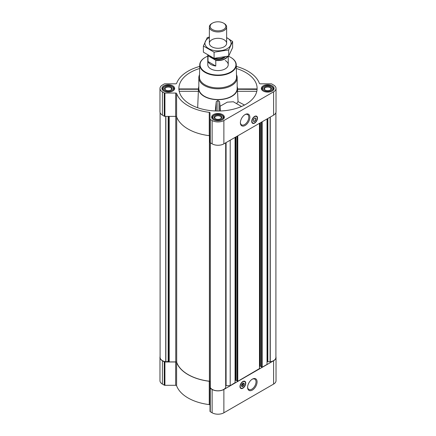 <?xml version="1.0" encoding="UTF-8"?>
<svg xmlns="http://www.w3.org/2000/svg" width="436" height="436" viewBox="0 0 436 436"><rect width="100%" height="100%" fill="white"/><g stroke="black" fill="none" stroke-linecap="round" stroke-linejoin="round"><path stroke-width="0.65" d="M244.847 114.706A5.957 3.439 -60 0 1 247.572 114.548A5.957 3.439 -60 0 1 248.482 119.322A5.957 3.439 -60 0 1 244.596 124.571A5.957 3.439 -60 0 1 241.615 124.865A5.957 3.439 -60 0 1 240.389 122.429M179.114 89.385L179.027 90.339M199.661 68.485A39.12 22.585 0 0 0 178.956 89.832A39.12 22.585 0 0 0 190.341 104.406A39.12 22.585 0 0 0 231.843 109.556A39.12 22.585 0 0 0 257.044 89.832A39.12 22.585 0 0 0 236.339 68.485M256.804 91.298L237.538 91.298L237.544 89.266L256.886 89.385M198.827 86.404A19.495 11.254 0 0 0 198.516 88.018A19.495 11.254 0 0 0 204.217 96.394A19.495 11.254 0 0 0 225.794 98.754A19.495 11.254 0 0 0 237.484 88.018A19.495 11.254 0 0 0 237.173 86.404M197.672 107.73L198.456 89.266L178.967 89.266M233.331 101.768L227.287 102.155L220.06 106.259L219.575 101.583L217.918 100.503L216.267 101.577L215.291 110.967M237.538 91.298L238.045 101.61L236.617 103.659M220.371 110.978L220.06 106.259M160.094 356.555A8.311 4.796 0 0 0 159.974 357.367A8.311 4.796 0 0 0 162.405 360.763L164.241 361.82A0.959 0.556 0 0 0 164.917 361.984L175.664 361.984A0.959 0.556 0 0 1 176.602 362.42A42.314 24.432 0 0 0 209.247 381.271A0.959 0.556 0 0 1 210.01 381.811L210.01 411.344A0.959 0.556 0 0 0 210.288 411.737L212.125 412.794A8.311 4.796 0 0 0 223.875 412.794L273.595 384.089A8.311 4.796 0 0 0 276.026 380.699L276.026 357.367A8.311 4.796 0 0 0 275.906 356.555M210.01 405.142A0.959 0.556 0 0 0 209.247 404.603A42.314 24.432 0 0 1 176.602 385.751A0.959 0.556 0 0 0 175.664 385.31L164.917 385.31A0.959 0.556 0 0 1 164.241 385.152L162.405 384.089A8.311 4.796 0 0 1 159.974 380.699L159.974 357.367M272.217 85.838A6.36 3.673 180 0 1 274.075 88.437A6.36 3.673 180 0 1 267.715 92.105A6.36 3.673 180 0 1 261.355 88.437A6.36 3.673 180 0 1 265.284 85.042A6.36 3.673 180 0 1 272.217 85.838M172.781 85.838A6.36 3.673 180 0 1 174.645 88.437A6.36 3.673 180 0 1 168.285 92.105A6.36 3.673 180 0 1 161.925 88.437A6.36 3.673 180 0 1 165.849 85.042A6.36 3.673 180 0 1 172.781 85.838M222.496 114.543A6.36 3.673 180 0 1 224.36 117.137A6.36 3.673 180 0 1 218 120.81A6.36 3.673 180 0 1 211.64 117.137A6.36 3.673 180 0 1 215.564 113.747A6.36 3.673 180 0 1 222.496 114.543M199.704 66.408A42.314 24.432 0 0 0 176.602 83.385A0.959 0.556 0 0 1 175.664 83.821L164.917 83.821A0.959 0.556 0 0 0 164.241 83.984L162.405 85.042A8.311 4.796 0 0 0 159.974 88.437A8.311 4.796 0 0 0 162.405 91.827L164.241 92.884A0.959 0.556 0 0 0 164.917 93.048L175.664 93.048A0.959 0.556 0 0 1 176.602 93.489A42.314 24.432 0 0 0 209.247 112.335A0.959 0.556 0 0 1 210.01 112.88L210.01 119.083A0.959 0.556 0 0 0 210.288 119.475L212.125 120.532A8.311 4.796 0 0 0 223.875 120.532L273.595 91.827A8.311 4.796 0 0 0 276.026 88.437A8.311 4.796 0 0 0 273.595 85.042L271.759 83.984A0.959 0.556 0 0 0 271.083 83.821L260.336 83.821A0.959 0.556 0 0 1 259.398 83.385A42.314 24.432 0 0 0 236.296 66.408M210.305 385.675L210.168 142.714M261.502 366.932L262.183 367.221L267.039 364.414L267.039 118.941M237.097 381.026L237.773 381.309L259.469 368.578M225.695 385.729A0.959 0.556 0 0 1 226.082 385.68L230.203 385.68L235.064 382.666M230.203 385.68L230.203 140.207M159.974 88.437L159.974 111.763A8.311 4.796 0 0 0 162.405 115.159L164.241 116.216A0.959 0.556 0 0 0 164.917 116.379L175.664 116.379A0.959 0.556 0 0 1 176.602 116.815A42.314 24.432 0 0 0 209.247 135.667A0.959 0.556 0 0 1 210.01 136.206M210.01 119.083L210.01 142.409A0.959 0.556 0 0 0 210.288 142.801L212.125 143.858A8.311 4.796 0 0 0 223.875 143.858L273.595 115.159A8.311 4.796 0 0 0 276.026 111.763L276.026 88.437M254.608 123.088A4.093 2.36 -60 0 1 252.564 123.29A4.093 2.36 -60 0 1 252.564 118.57A4.093 2.36 -60 0 1 256.657 116.205A4.093 2.36 -60 0 1 257.284 119.486A4.093 2.36 -60 0 1 254.608 123.088M245.119 125.475A6.698 3.864 -60 0 1 240.383 122.745A6.698 3.864 -60 0 1 245.119 114.543A6.698 3.864 -60 0 1 249.855 117.273A6.698 3.864 -60 0 1 245.119 125.475M160.094 112.575L160.094 357.367A8.055 4.649 0 0 0 165.735 361.804L168.171 361.455L169.212 361.891L175.757 361.891L175.757 116.379M210.168 381.756A0.959 0.556 0 0 0 209.405 381.217A42.188 24.356 0 0 1 176.7 362.332A0.959 0.556 0 0 0 175.757 361.891M210.316 387.544L210.316 142.817L210.316 387.544A8.055 4.649 0 0 0 218 390.803A8.055 4.649 0 0 0 225.685 387.544L225.685 142.817L225.685 387.544M235.135 380.486L235.674 380.176L235.674 137.051M237.059 380.77L235.674 380.176M259.545 366.393L260.079 366.087L260.079 122.957M261.464 366.676L260.079 366.087M275.906 112.575L275.906 357.367A8.055 4.649 0 0 1 270.266 361.804L267.323 361.646A0.959 0.556 0 0 0 267.039 362.033M210.01 388.018A0.959 0.556 0 0 0 210.288 388.405L212.125 389.468A8.311 4.796 0 0 0 223.875 389.468L273.595 360.763A8.311 4.796 0 0 0 276.026 357.367M242.857 388.214A4.093 2.36 -60 0 1 240.814 388.416A4.093 2.36 -60 0 1 240.814 383.691A4.093 2.36 -60 0 1 244.907 381.331A4.093 2.36 -60 0 1 245.533 384.607A4.093 2.36 -60 0 1 242.857 388.214M252.351 390.078A6.698 3.864 -60 0 1 247.615 387.348A6.698 3.864 -60 0 1 252.351 379.146A6.698 3.864 -60 0 1 257.087 381.876A6.698 3.864 -60 0 1 252.351 390.078M236.476 74.769A19.173 11.069 180 0 1 237.173 77.739L237.173 88.437A19.173 11.069 180 0 1 218 99.506A19.173 11.069 180 0 1 198.827 88.437L198.827 77.739A19.173 11.069 180 0 1 199.525 74.769M219.575 111L219.575 101.583M216.267 111L216.267 101.577M217.918 111.022L217.918 100.503M238.045 101.61L244.492 105.054M198.462 91.298L179.196 91.298M228.246 56.184A17.941 10.36 180 0 1 230.688 57.361L230.688 57.361A17.941 10.36 180 0 1 230.688 72.016A17.941 10.36 180 0 1 205.312 72.016A17.941 10.36 180 0 1 205.312 57.361A17.941 10.36 180 0 1 207.77 56.179M225.232 60.511A10.23 5.902 180 0 1 228.23 64.686A10.23 5.902 180 0 1 218 70.594A10.23 5.902 180 0 1 207.77 64.686L207.77 55.105M230.802 57.427A18.263 10.546 180 0 1 230.917 57.492L230.917 57.492A18.263 10.546 180 0 1 236.263 64.817A18.263 10.546 180 0 1 218 75.493A18.263 10.546 180 0 1 199.737 64.817A18.263 10.546 180 0 1 205.084 57.492A18.263 10.546 180 0 1 205.198 57.427M236.263 64.817L236.525 77.074A18.525 10.693 180 0 1 218 87.903A18.525 10.693 180 0 1 199.475 77.074L199.737 64.817M237.173 77.739A19.173 11.069 180 0 1 218 88.808A19.173 11.069 180 0 1 198.827 77.739M254.259 122.979A4.093 2.36 -60 0 1 252.433 123.208M256.515 116.134A4.093 2.36 -60 0 1 257.229 117.829M254.101 118.592A1.422 0.823 -60 0 1 253.354 119.884M254.548 118.221A1.744 1.008 -60 0 1 255.36 118.167A1.744 1.008 -60 0 1 255.627 119.568A1.744 1.008 -60 0 1 254.488 121.104A1.744 1.008 -60 0 1 253.616 121.192A1.744 1.008 -60 0 1 253.256 120.456M254.608 121.317A1.918 1.106 -60 0 1 253.256 120.532A1.918 1.106 -60 0 1 254.608 118.183A1.918 1.106 -60 0 1 255.965 118.968A1.918 1.106 -60 0 1 254.608 121.317M254.608 122.799A3.739 2.158 -60 0 1 253.665 123.148A3.739 2.158 -60 0 1 252.738 118.668A3.739 2.158 -60 0 1 257.082 117.235A3.739 2.158 -60 0 1 254.608 122.799M253.594 123.154A3.837 2.213 -60 0 1 253.523 123.165A3.837 2.213 -60 0 1 252.575 123.001A3.837 2.213 -60 0 1 252.575 118.576A3.837 2.213 -60 0 1 256.412 116.358A3.837 2.213 -60 0 1 257.027 117.099A3.837 2.213 -60 0 1 257.055 117.17M222.066 115.311L221.613 115.05A5.112 2.954 180 0 1 221.613 119.224A5.112 2.954 180 0 1 214.387 119.224A5.112 2.954 180 0 1 214.387 115.05A5.112 2.954 180 0 1 221.613 115.05L222.066 115.311A5.755 3.319 180 0 1 223.755 117.66A5.755 3.319 180 0 1 222.474 119.747M220.714 115.573A3.837 2.213 180 0 1 220.714 118.706A3.837 2.213 180 0 1 215.286 118.706A3.837 2.213 180 0 1 215.286 115.573A3.837 2.213 180 0 1 220.714 115.573M213.526 119.747A5.755 3.319 180 0 1 212.245 117.66A5.755 3.319 180 0 1 213.934 115.311L214.387 115.05M271.786 86.606L271.334 86.35A5.112 2.954 180 0 1 271.334 90.525A5.112 2.954 180 0 1 264.102 90.525A5.112 2.954 180 0 1 264.102 86.35A5.112 2.954 180 0 1 271.334 86.35L271.786 86.606A5.755 3.319 180 0 1 273.47 88.955A5.755 3.319 180 0 1 272.189 91.042M270.429 86.868A3.837 2.213 180 0 1 270.429 90.001A3.837 2.213 180 0 1 265.006 90.001A3.837 2.213 180 0 1 265.006 86.868A3.837 2.213 180 0 1 270.429 86.868M263.246 91.042A5.755 3.319 180 0 1 261.965 88.955A5.755 3.319 180 0 1 263.649 86.606L264.102 86.35M172.351 86.606L171.898 86.35A5.112 2.954 180 0 1 171.898 90.525A5.112 2.954 180 0 1 164.666 90.525A5.112 2.954 180 0 1 164.666 86.35A5.112 2.954 180 0 1 171.898 86.35L172.351 86.606A5.755 3.319 180 0 1 174.035 88.955A5.755 3.319 180 0 1 172.754 91.042M170.994 86.868A3.837 2.213 180 0 1 170.994 90.001A3.837 2.213 180 0 1 165.571 90.001A3.837 2.213 180 0 1 165.571 86.868A3.837 2.213 180 0 1 170.994 86.868M163.811 91.042A5.755 3.319 180 0 1 162.53 88.955A5.755 3.319 180 0 1 164.214 86.606L164.666 86.35M215.52 118.826A3.232 1.864 180 0 1 214.768 117.633A3.232 1.864 180 0 1 216.763 115.911A3.232 1.864 180 0 1 220.284 116.314A3.232 1.864 180 0 1 221.232 117.633A3.232 1.864 180 0 1 220.48 118.826M165.805 90.127A3.232 1.864 180 0 1 165.053 88.928A3.232 1.864 180 0 1 167.048 87.205A3.232 1.864 180 0 1 170.569 87.609A3.232 1.864 180 0 1 171.512 88.928A3.232 1.864 180 0 1 170.765 90.127M265.235 90.127A3.232 1.864 180 0 1 264.489 88.928A3.232 1.864 180 0 1 266.483 87.205A3.232 1.864 180 0 1 269.998 87.609A3.232 1.864 180 0 1 270.947 88.928A3.232 1.864 180 0 1 270.195 90.127M252.079 379.309A5.957 3.439 -60 0 1 254.804 379.151A5.957 3.439 -60 0 1 255.714 383.925A5.957 3.439 -60 0 1 251.823 389.174A5.957 3.439 -60 0 1 248.847 389.468A5.957 3.439 -60 0 1 247.621 387.032M242.503 388.105A4.093 2.36 -60 0 1 240.683 388.329M244.765 381.26A4.093 2.36 -60 0 1 245.479 382.95M242.901 383.298A1.422 0.823 -60 0 1 243.054 383.822A1.422 0.823 -60 0 1 242.045 385.566A1.422 0.823 -60 0 1 241.511 385.697M241.936 385.62A1.744 1.008 -60 0 1 241.817 385.697L241.817 385.697A1.744 1.008 -60 0 1 241.533 385.822M242.585 383.882L242.95 384.089L241.658 384.835M242.95 384.089L242.95 383.675L241.936 384.258M243.021 383.255A1.744 1.008 -60 0 1 243.054 383.56A1.744 1.008 -60 0 1 243.048 383.702M242.798 383.348A1.744 1.008 -60 0 1 243.61 383.293A1.744 1.008 -60 0 1 243.877 384.688A1.744 1.008 -60 0 1 242.738 386.225A1.744 1.008 -60 0 1 241.866 386.312A1.744 1.008 -60 0 1 241.506 385.582M242.857 386.438A1.918 1.106 -60 0 1 241.5 385.658A1.918 1.106 -60 0 1 242.857 383.309A1.918 1.106 -60 0 1 244.215 384.089A1.918 1.106 -60 0 1 242.857 386.438M242.857 387.926A3.739 2.158 -60 0 1 241.915 388.269A3.739 2.158 -60 0 1 240.988 383.794A3.739 2.158 -60 0 1 245.326 382.356A3.739 2.158 -60 0 1 242.857 387.926M241.844 388.28A3.837 2.213 -60 0 1 241.773 388.291A3.837 2.213 -60 0 1 240.825 388.127A3.837 2.213 -60 0 1 240.825 383.696A3.837 2.213 -60 0 1 244.661 381.484A3.837 2.213 -60 0 1 245.277 382.225A3.837 2.213 -60 0 1 245.299 382.296M227.516 56.369A10.044 5.799 180 0 1 215.537 60.135L208.261 55.933A10.044 5.799 180 0 1 208.037 55.268M208.261 55.933L208.016 55.939A10.23 5.902 180 0 1 207.803 55.127M227.826 56.293A10.23 5.902 180 0 1 215.782 60.424L215.537 60.135M215.782 60.424L215.782 66.016L208.016 61.536A10.23 5.902 0 0 0 215.782 66.016M208.016 55.939L208.016 61.536M224.104 23.446L223.548 23.124A7.843 4.529 180 0 1 223.548 29.534A7.843 4.529 180 0 1 212.452 29.534A7.843 4.529 180 0 1 212.452 23.124A7.843 4.529 180 0 1 223.548 23.124L224.104 23.446A8.627 4.981 180 0 1 226.627 26.972A8.627 4.981 180 0 1 218 31.953A8.627 4.981 180 0 1 209.373 26.972A8.627 4.981 180 0 1 211.896 23.446L212.452 23.124M226.627 37.621A13.069 7.548 180 0 1 227.243 48.625A13.069 7.548 180 0 1 208.463 48.451A13.069 7.548 180 0 1 209.373 37.621M224.104 46.816A8.627 4.981 180 0 1 211.896 46.816A8.627 4.981 180 0 1 211.896 39.769A8.627 4.981 180 0 1 224.104 39.769A8.627 4.981 180 0 1 224.104 46.816L224.104 46.816M209.373 37.038L207.302 37.567L203.383 46.003L214.081 52.178L228.698 49.917L232.617 41.48L226.627 37.589M232.617 41.48L232.617 47.628L228.698 56.064L214.081 58.326L203.383 52.146L203.383 46.003M228.698 49.917L228.698 56.064M214.081 52.178L214.081 58.326M262.183 367.221L262.183 121.748M259.469 368.785L259.469 123.312M237.773 381.309L237.773 135.836M235.064 382.879L235.064 137.4M162.405 91.827L162.405 115.159M164.241 92.884L164.241 116.216M164.917 93.048L164.917 116.379M175.664 93.048L175.664 116.379M176.602 93.489L176.602 116.815M209.247 112.335L209.247 135.667M210.288 119.475L210.288 142.801M212.125 120.532L212.125 143.858M223.875 120.532L223.875 143.858M273.595 91.827L273.595 115.159M169.212 361.891L169.212 116.379M165.735 361.804L165.735 116.379M165.876 361.809L165.876 116.379M168.171 361.455L168.171 116.379M168.416 361.493L168.416 116.379M169.032 361.847L169.032 116.379M176.7 362.332L176.7 117.077M209.405 381.217L209.405 135.694M210.245 385.642L210.245 142.774M226.082 385.68L226.082 142.588M236.034 380.176L236.034 136.839M237.097 381.129L237.097 136.228M237.413 381.309L237.413 136.043M260.439 366.087L260.439 122.75M261.502 367.036L261.502 122.135M261.818 367.221L261.818 121.955M267.323 361.646L267.323 118.777M267.584 361.493L267.584 118.625M267.829 361.455L267.829 118.483M270.124 361.809L270.124 117.159M270.266 361.804L270.266 117.077M162.405 360.763L162.405 384.089M164.241 361.82L164.241 385.152M164.917 361.984L164.917 385.31M175.664 361.984L175.664 385.31M176.602 362.42L176.602 385.751M209.247 381.271L209.247 404.603M210.288 388.405L210.288 411.737M212.125 389.468L212.125 412.794M223.875 389.468L223.875 412.794M273.595 360.763L273.595 384.089M253.202 123.181A4.028 2.327 -60 0 1 252.237 123.028M256.264 116.052A4.028 2.327 -60 0 1 256.88 116.815M241.451 388.307A4.028 2.327 -60 0 1 240.487 388.154M244.514 381.178A4.028 2.327 -60 0 1 245.125 381.941M225.374 56.882A8.437 4.872 180 0 1 217.695 59.378A8.437 4.872 180 0 1 210.354 56.571M223.924 57.187A7.957 4.594 180 0 1 214.686 58.299M198.516 88.018L198.456 88.944M237.484 88.018L237.544 88.944M241.511 106.488L233.331 101.762M210.305 387.5L210.305 142.812M225.695 387.5L225.695 142.812M235.135 382.775L235.135 137.356M237.059 381.075L237.059 136.25M259.545 368.682L259.545 123.268M261.464 366.987L261.464 122.156M257 88.922L237.538 88.922M198.462 88.922L179 88.922M256.412 116.358L255.818 116.014M252.575 123.001L251.981 122.658M212.245 117.66L212.245 118.706M223.755 117.66L223.755 118.706M261.965 88.955L261.965 90.001M273.47 88.955L273.47 90.001M162.53 88.955L162.53 90.001M174.035 88.955L174.035 90.001M244.661 381.484L244.062 381.14M240.825 388.127L240.231 387.784M228.23 56.19L228.23 64.686M209.373 26.972L209.373 43.289M226.627 26.972L226.627 43.289"/></g></svg>
